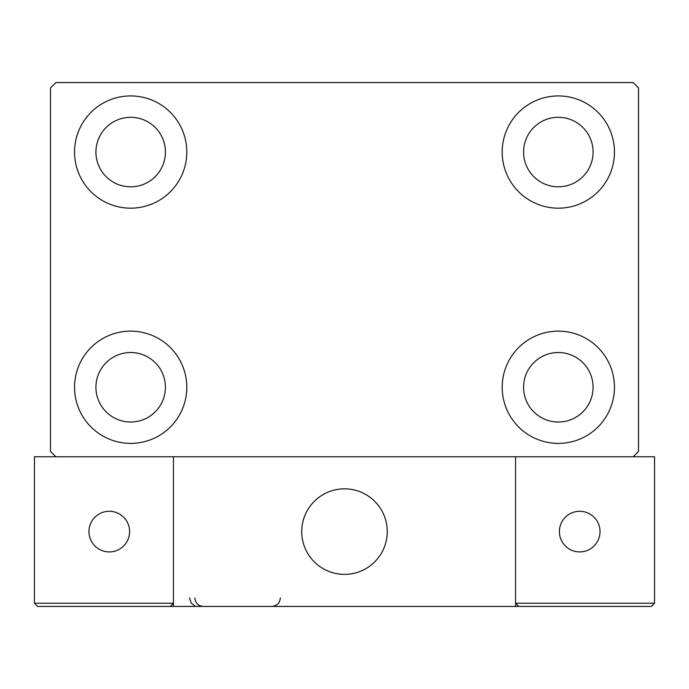 <?xml version="1.0" encoding="UTF-8"?>
<svg xmlns="http://www.w3.org/2000/svg" width="689" height="689" viewBox="0 0 689 689"><rect width="100%" height="100%" fill="white"/><g stroke="black" fill="none" stroke-linecap="round" stroke-linejoin="round"><path stroke-width="1.03" d="M74.541 387.27A56.128 56.128 0 0 1 130.669 331.133A56.128 56.128 0 0 1 186.805 387.27A56.128 56.128 0 0 1 130.669 443.397A56.128 56.128 0 0 1 74.541 387.27M502.195 152.054A56.128 56.128 0 0 1 558.331 95.926A56.128 56.128 0 0 1 614.459 152.054A56.128 56.128 0 0 1 558.331 208.181A56.128 56.128 0 0 1 502.195 152.054M502.195 387.27A56.128 56.128 0 0 1 558.331 331.133A56.128 56.128 0 0 1 614.459 387.27A56.128 56.128 0 0 1 558.331 443.397A56.128 56.128 0 0 1 502.195 387.27M74.541 152.054A56.128 56.128 0 0 1 130.669 95.926A56.128 56.128 0 0 1 186.805 152.054A56.128 56.128 0 0 1 130.669 208.181A56.128 56.128 0 0 1 74.541 152.054M95.926 152.054A34.743 34.743 0 0 1 130.669 117.311A34.743 34.743 0 0 1 165.42 152.054A34.743 34.743 0 0 1 130.669 186.805A34.743 34.743 0 0 1 95.926 152.054M523.58 387.27A34.743 34.743 0 0 1 558.331 352.518A34.743 34.743 0 0 1 593.074 387.27A34.743 34.743 0 0 1 558.331 422.012A34.743 34.743 0 0 1 523.58 387.27M523.58 152.054A34.743 34.743 0 0 1 558.331 117.311A34.743 34.743 0 0 1 593.074 152.054A34.743 34.743 0 0 1 558.331 186.805A34.743 34.743 0 0 1 523.58 152.054M95.926 387.27A34.743 34.743 0 0 1 130.669 352.518A34.743 34.743 0 0 1 165.42 387.27A34.743 34.743 0 0 1 130.669 422.012A34.743 34.743 0 0 1 95.926 387.27M633.165 82.559L55.835 82.559L50.486 87.908L50.486 451.416L55.835 456.755L633.165 456.755L638.514 451.416L638.514 87.908L633.165 82.559M301.73 531.598A42.77 42.77 0 0 1 344.5 488.837A42.77 42.77 0 0 1 387.27 531.598A42.77 42.77 0 0 1 344.5 574.368A42.77 42.77 0 0 1 301.73 531.598M529.462 606.441L173.439 606.441L173.439 456.755L515.561 456.755L515.561 606.441L545.499 606.441M351.76 573.748A42.77 42.77 0 0 0 386.641 524.338A42.77 42.77 0 0 0 337.24 489.457A42.77 42.77 0 0 0 302.359 538.858A42.77 42.77 0 0 0 351.76 573.748M561.535 606.441L651.346 606.441L654.55 603.228L654.55 456.755L515.561 456.755L515.561 603.228L654.55 603.228L651.346 606.441L518.765 606.441L515.561 603.228L518.765 606.441M173.439 606.441L37.654 606.441L34.45 603.228L34.45 456.755L55.835 456.755M173.439 603.228L170.235 606.441L173.439 603.228L34.45 603.228L37.654 606.441L113.564 606.441M559.399 531.598A20.317 20.317 0 0 0 579.707 551.915A20.317 20.317 0 0 0 600.024 531.598A20.317 20.317 0 0 0 579.707 511.29A20.317 20.317 0 0 0 559.399 531.598M109.293 551.915A20.317 20.317 0 0 0 129.601 531.598A20.317 20.317 0 0 0 109.293 511.29A20.317 20.317 0 0 0 88.976 531.598A20.317 20.317 0 0 0 109.293 551.915M189.475 597.888L191.189 603.021L194.823 605.812M194.823 597.888C195.332 603.082 198.182 605.932 203.376 606.441M280.354 597.888L280.354 597.888C279.846 603.082 276.995 605.932 271.802 606.441"/></g></svg>
